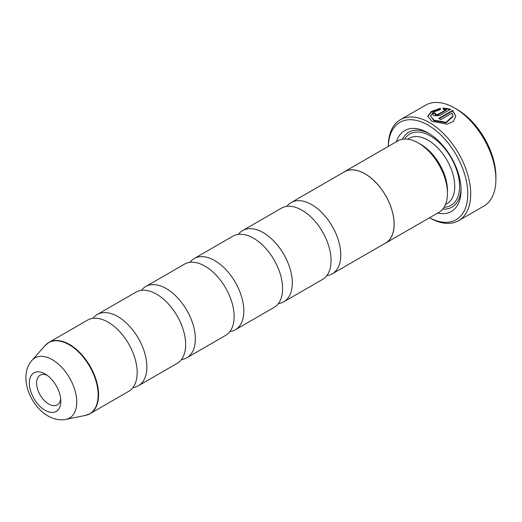 <?xml version="1.0" encoding="UTF-8"?>
<svg xmlns="http://www.w3.org/2000/svg" width="522" height="522" viewBox="0 0 522 522"><rect width="100%" height="100%" fill="white"/><g stroke="black" fill="none" stroke-linecap="round" stroke-linejoin="round"><path stroke-width="0.78" d="M92.949 318.329A41.134 23.751 60 0 1 97.216 314.531A41.134 23.751 60 0 1 117.783 316.567A41.134 23.751 60 0 1 144.659 352.813A41.134 23.751 60 0 1 138.35 385.778A41.134 23.751 60 0 1 132.921 387.572M141.423 290.343A41.134 23.751 60 0 1 145.697 286.539A41.134 23.751 60 0 1 166.264 288.581A41.134 23.751 60 0 1 193.133 324.828A41.134 23.751 60 0 1 186.83 357.785A41.134 23.751 60 0 1 181.402 359.58M189.904 262.357A41.134 23.751 60 0 1 194.171 258.553A41.134 23.751 60 0 1 214.738 260.589A41.134 23.751 60 0 1 241.608 296.842A41.134 23.751 60 0 1 235.305 329.8A41.134 23.751 60 0 1 229.876 331.594M238.378 234.371A41.134 23.751 60 0 1 242.645 230.567A41.134 23.751 60 0 1 263.212 232.603A41.134 23.751 60 0 1 290.088 268.85A41.134 23.751 60 0 1 283.779 301.814A41.134 23.751 60 0 1 278.35 303.608M286.852 206.379A41.134 23.751 60 0 1 291.126 202.582A41.134 23.751 60 0 1 311.693 204.617A41.134 23.751 60 0 1 338.563 240.864A41.134 23.751 60 0 1 332.26 273.822A41.134 23.751 60 0 1 326.831 275.623M45.088 373.954A22.257 12.848 -120 0 0 29.349 383.037A22.257 12.848 -120 0 0 45.088 410.292A22.257 12.848 -120 0 0 60.826 401.209A22.257 12.848 -120 0 0 45.088 373.954L45.088 373.954M47.013 375.201A17.141 9.898 -120 0 0 40.135 375.194A17.141 9.898 -120 0 0 37.506 388.923A17.141 9.898 -120 0 0 48.703 404.028A17.141 9.898 -120 0 0 57.276 404.876A17.141 9.898 -120 0 0 60.709 398.912M430.513 115.962L433.821 120.667L446.069 122.82L452.992 116.517L452.992 115.956L446.062 122.265L433.821 120.112L430.513 115.962L433.319 112.119L440.346 109.633L440.346 108.282L431.335 111.473L427.707 116.21L431.818 121.248L447.139 124.197L453.442 121.358L455.804 116.204L452.633 110.39L438.774 118.396A58.275 33.643 60 0 1 440.764 119.649L452.104 113.104L452.992 115.956M427.714 116.491L431.531 111.917L440.346 108.844M439.243 118.683L452.633 110.951L452.633 110.39M452.633 110.951L455.765 116.067M435.381 114.664L435.792 115.147L437.782 115.049L446.14 110.22L446.14 109.666L437.782 114.494L435.792 114.586L435.381 114.103L435.381 114.664M435.792 114.586L435.792 113.568A58.275 33.643 -120 0 0 433.808 112.759L432.575 114.318L433.808 115.734L439.765 115.525L450.643 109.248L443.158 108.002L443.158 109.411L446.14 109.666M457.122 109.457L454.695 108.061L457.122 109.457A54.843 31.666 60 0 1 495.9 176.632L495.9 179.431A58.275 33.643 -120 0 0 454.695 108.061L454.695 108.061A58.275 33.643 -120 0 0 425.56 105.17L400.354 119.727A58.275 33.643 60 0 1 429.489 122.611A58.275 33.643 60 0 1 467.555 173.963A58.275 33.643 60 0 1 458.623 220.656A58.275 33.643 60 0 1 429.489 217.772L429.489 217.772M458.623 220.656L483.829 206.105A58.275 33.643 -120 0 0 495.9 179.431M429.515 217.752A56.213 32.455 -120 0 0 467.777 193.12A56.213 32.455 -120 0 0 428.033 125.13A56.213 32.455 -120 0 0 388.309 146.388M343.261 172.482A41.205 23.79 60 0 1 344.416 171.731L397.738 140.947A41.205 23.79 60 0 1 418.337 142.989L420.765 144.385A37.773 21.807 60 0 1 447.471 190.654L447.471 193.447A41.205 23.79 60 0 1 438.937 212.31L385.614 243.095A41.205 23.79 60 0 1 384.394 243.722M420.765 144.385L418.337 142.989A41.205 23.79 60 0 1 447.471 193.447M396.452 141.69A46.686 26.955 60 0 1 428.033 132.914L428.033 132.914A46.686 26.955 60 0 1 461.043 190.093A46.686 26.955 60 0 1 437.658 213.054M402.449 139.257A43.261 24.978 60 0 1 429.267 133.652M46.941 343.809A41.134 23.751 60 0 1 48.931 342.406L87.52 320.13A41.134 23.751 60 0 1 108.087 322.165A41.134 23.751 60 0 1 134.963 358.412A41.134 23.751 60 0 1 128.653 391.369L90.065 413.652A41.134 23.751 60 0 1 87.859 414.677M97.216 314.531L136.001 292.137A41.134 23.751 60 0 1 156.567 294.18A41.134 23.751 60 0 1 183.437 330.426A41.134 23.751 60 0 1 177.134 363.384L138.35 385.778M344.416 171.731A41.205 23.79 60 0 1 365.015 173.774A41.205 23.79 60 0 1 391.931 210.079A41.205 23.79 60 0 1 385.614 243.095M145.697 286.539L184.475 264.152A41.134 23.751 60 0 1 205.042 266.187A41.134 23.751 60 0 1 231.912 302.434A41.134 23.751 60 0 1 225.608 335.398L186.83 357.785M194.171 258.553L232.949 236.166A41.134 23.751 60 0 1 253.516 238.202A41.134 23.751 60 0 1 280.392 274.448A41.134 23.751 60 0 1 274.083 307.412L235.305 329.8M242.645 230.567L281.43 208.174A41.134 23.751 60 0 1 301.997 210.216A41.134 23.751 60 0 1 328.867 246.462A41.134 23.751 60 0 1 322.563 279.42L283.779 301.814M291.126 202.582L344.448 171.79A41.134 23.751 60 0 1 365.015 173.833A41.134 23.751 60 0 1 391.885 210.079A41.134 23.751 60 0 1 385.582 243.037L332.26 273.822M461.024 188.651A43.261 24.978 60 0 1 442.76 209.074M388.283 146.408L388.283 146.401A58.275 33.643 60 0 1 400.354 119.727M443.158 108.563L450.036 109.555M435.407 113.959A58.275 33.643 60 0 0 433.808 113.313L433.808 112.759M45.075 345.577L48.931 342.406A41.134 23.751 60 0 1 69.498 344.442A41.134 23.751 60 0 1 96.374 380.688A41.134 23.751 60 0 1 90.065 413.652L85.393 415.408A41.062 23.705 -120 0 0 96.883 384.453A41.062 23.705 -120 0 0 69.126 344.716A41.062 23.705 -120 0 0 45.075 345.577L31.946 360.395A34.674 20.019 60 0 1 52.259 359.678A34.674 20.019 60 0 1 75.697 393.223A34.674 20.019 60 0 1 65.994 419.362C60.245 420.562 54.216 419.407 47.907 415.903C29.689 405.463 18.231 375.971 31.946 360.395M407.675 139.165L409.144 138.317A37.773 21.807 60 0 1 428.033 140.19A37.773 21.807 60 0 1 452.711 173.474A37.773 21.807 60 0 1 446.923 203.743L445.449 204.591M404.707 139.028A41.205 23.79 60 0 1 430.454 135.994A41.205 23.79 60 0 1 458.734 177.845A41.205 23.79 60 0 1 444.085 207.234M437.782 115.049L437.782 114.494M65.994 419.362L85.393 415.408"/></g></svg>
